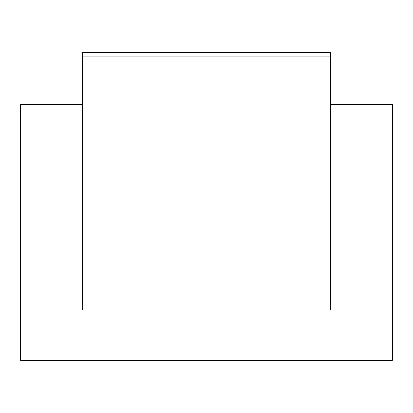 <?xml version="1.0" encoding="UTF-8"?>
<svg xmlns="http://www.w3.org/2000/svg" width="413" height="413" viewBox="0 0 413 413"><rect width="100%" height="100%" fill="white"/><g stroke="black" fill="none" stroke-linecap="round" stroke-linejoin="round"><path stroke-width="0.62" d="M82.6 104.499L20.65 104.499L20.65 360.368L392.35 360.368L392.35 104.499L330.4 104.499M82.6 310.013L330.4 310.013L330.4 56.091L82.6 56.091L82.6 310.013M82.6 56.091L82.6 52.632L330.4 52.632L330.4 56.091"/></g></svg>
